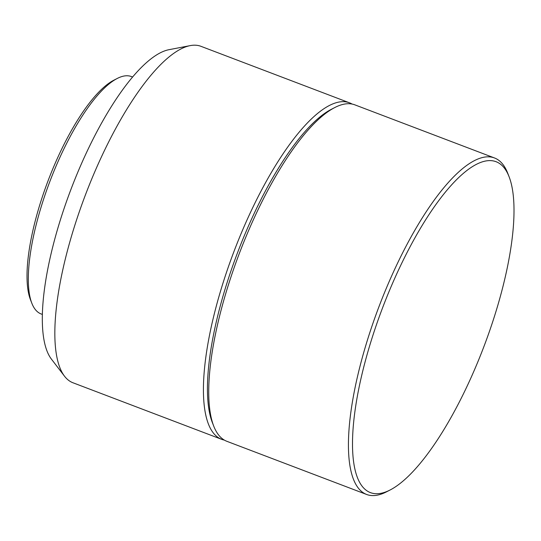 <?xml version="1.0" encoding="UTF-8"?>
<svg xmlns="http://www.w3.org/2000/svg" width="541" height="541" viewBox="0 0 541 541"><rect width="100%" height="100%" fill="white"/><g stroke="black" fill="none" stroke-linecap="round" stroke-linejoin="round"><path stroke-width="0.81" d="M132.633 77.032L131.416 76.565A126.993 38.925 110.8 0 0 117.302 78.431L113.901 80.176A123.99 38.005 110.8 0 0 47.026 183.548A123.99 38.005 110.8 0 0 30.431 299.619L31.811 303.183A126.993 38.925 110.8 0 0 41.123 313.956L42.34 314.422M117.302 78.431A126.993 38.925 110.8 0 0 48.812 184.305A126.993 38.925 110.8 0 0 31.811 303.183M352.123 104.075A179.991 55.162 110.8 0 0 349.54 102.831L200.968 46.323A179.991 55.162 110.8 0 0 190.27 45.606L169.056 49.677A168.44 51.625 110.8 0 0 69.498 193.245A168.44 51.625 110.8 0 0 51.375 359.062L64.521 376.205A179.991 55.162 110.8 0 0 72.988 382.778L221.56 439.292A179.991 55.162 110.8 0 0 224.312 440.083M190.27 45.606A179.991 55.162 110.8 0 0 83.882 199.014A179.991 55.162 110.8 0 0 64.521 376.205M349.54 102.831A179.991 55.162 110.8 0 0 232.454 255.528A179.991 55.162 110.8 0 0 221.56 439.292M509.122 176.826L507.742 173.262A179.991 55.162 110.8 0 0 494.548 157.986L354.876 104.859A179.991 55.162 110.8 0 0 334.865 107.503L331.464 109.248A176.988 54.249 110.8 0 0 236.004 256.799A176.988 54.249 110.8 0 0 212.322 422.48L213.702 426.044A179.991 55.162 110.8 0 0 226.895 441.321L366.568 494.447A179.991 55.162 110.8 0 0 386.578 491.803L389.98 490.058A176.988 54.249 110.8 0 0 485.439 342.507A176.988 54.249 110.8 0 0 509.122 176.826A176.988 54.249 110.8 0 0 381.02 311.961A176.988 54.249 110.8 0 0 389.98 490.058M334.865 107.503A179.991 55.162 110.8 0 0 237.79 257.557A179.991 55.162 110.8 0 0 213.702 426.044M494.548 157.986A179.991 55.162 110.8 0 0 377.462 310.683A179.991 55.162 110.8 0 0 366.568 494.447"/></g></svg>
